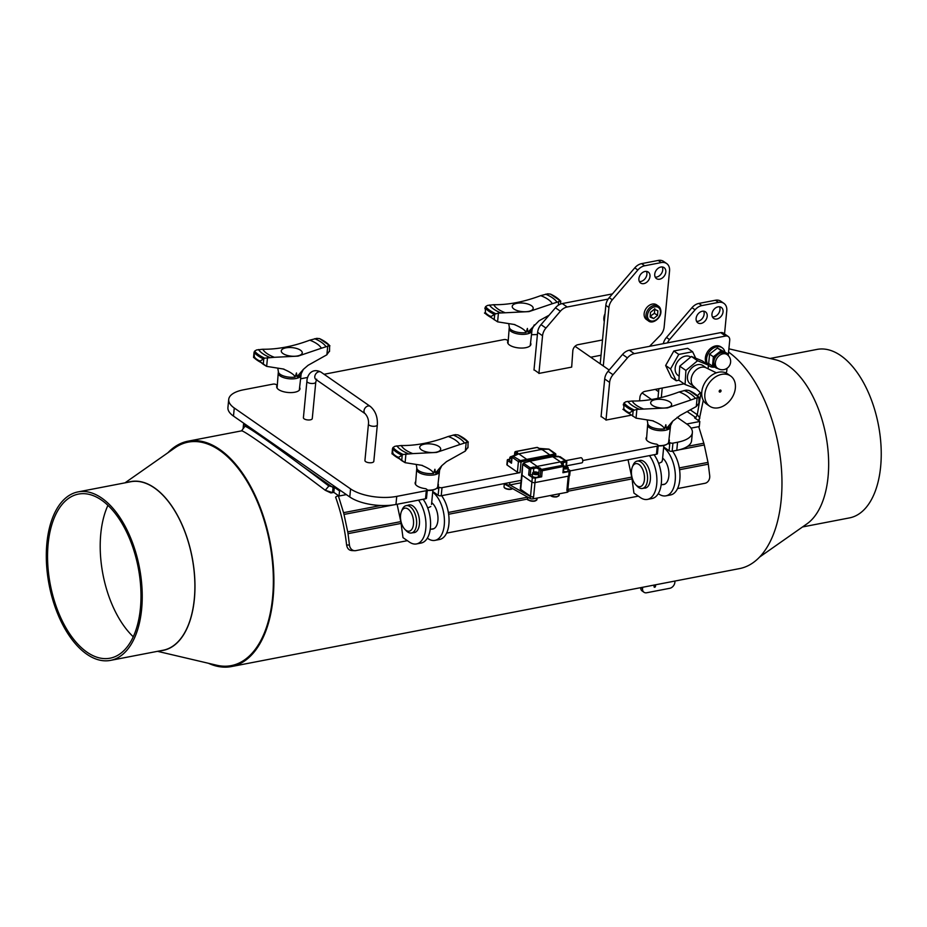 <?xml version="1.0" encoding="UTF-8"?>
<svg xmlns="http://www.w3.org/2000/svg" width="927" height="927" viewBox="0 0 927 927"><rect width="100%" height="100%" fill="white"/><g stroke="black" fill="none" stroke-linecap="round" stroke-linejoin="round"><path stroke-width="1.39" d="M568.112 469.155L569.757 470.302A2.225 0.904 5.5 0 1 570.128 470.87L569.688 475.435A2.225 0.904 -174.5 0 1 568.703 476.072L534.983 482.573A2.225 0.904 -174.5 0 1 531.901 482.075L522.063 475.227L531.901 482.075L532.341 477.521L528.657 474.948L532.399 474.775M538.494 475.435A3.905 1.587 5.5 0 1 538.575 475.493L540.117 476.559L540.708 470.51A1.112 0.776 -49.6 0 1 541.774 469.363L537.046 466.652L530.174 467.799L530.765 469.213L530.186 475.203M532.341 477.521A2.225 0.904 5.5 0 0 535.424 478.019L541.658 476.814L540.117 476.559M570.128 470.87A2.225 0.904 5.5 0 1 569.143 471.519L562.909 472.724L563.21 472.11M503.882 483.685L530.07 498.471A2.225 0.904 5.5 0 0 532.99 498.865L533.616 496.756A2.225 0.904 -174.5 0 1 530.545 496.258L520.696 489.41L522.063 475.227A2.225 0.904 -174.5 0 1 521.692 474.659A2.225 0.904 -174.5 0 0 522.063 475.227L522.712 464.103L524.01 462.747L529.201 461.426M557.66 456.339A1.112 0.637 84.4 0 1 558.216 456.281L565.899 460.904A1.112 0.823 -55.2 0 1 566.64 461.75L563.361 462.654A1.112 0.637 -95.6 0 0 562.921 461.194L560.812 462.063L562.075 464.103A1.112 0.776 130.4 0 0 561.507 463.975L563.025 465.273A1.112 0.603 79.1 0 1 563.489 466.663L562.909 472.724M563.129 464.995L563.361 462.654L561.727 463.245M561.507 463.975L560.812 462.063L552.863 456.814L558.216 456.281M560.256 461.947L537.162 466.397L536.745 468.065L533.801 468.344L533.199 466.93M537.162 466.397L529.78 461.264L552.585 456.721L560.198 456.733A1.112 0.823 124.8 0 0 559.746 456.629M533.431 472.179L533.801 468.344L529.224 468.969L523.071 464.682L523.697 463.384M538.575 475.493L539.19 469.224L536.745 468.065M562.075 464.103L563.593 465.389A1.112 0.776 -49.6 0 1 563.79 466.061L563.975 466.351A1.112 1.112 0 0 0 563.593 465.389L563.593 465.389A1.112 0.776 -49.6 0 0 563.025 465.273L541.774 469.363A1.112 0.603 79.1 0 1 542.237 470.765L539.19 469.224A1.112 0.776 -49.6 0 1 540.256 468.077M566.467 465.829L581.797 462.874A2.619 1.402 -100.9 0 0 582.759 460.684A2.619 1.402 -100.9 0 0 581.53 457.915A2.619 1.402 -100.9 0 0 580.8 457.729L565.794 460.626M507.185 465.087L517.393 472.191A1.889 0.765 -174.5 0 0 520.012 472.619L521.032 462.005L518.413 461.646L512.075 457.243L511.495 463.222L507.625 460.522L507.185 465.087A1.889 0.765 -174.5 0 1 506.872 464.601L507.312 460.047A1.889 0.765 5.5 0 0 507.625 460.522M507.312 460.047A1.889 0.765 5.5 0 1 508.147 459.491L509.711 459.189M520.012 472.619L442.005 487.66A2.225 0.904 -174.5 0 1 438.923 487.162L438.147 495.261L432.77 491.519M518.772 453.813L541.866 449.363L549.247 454.497L549.734 455.945L526.721 460.383L526.165 458.946L518.772 453.813L515.493 455.366M518.216 453.755L517.092 454.601L518.216 453.755L515.899 451.576L537.15 447.474A1.112 0.603 -100.9 0 0 536.675 447.567M526.721 460.383L521.032 462.005L520.441 460.592L512.689 455.991L517.173 454.323L516.49 453.651A1.112 0.857 -61.5 0 1 517.463 452.422M548.193 449.236A1.112 0.637 84.4 0 1 548.738 449.178A1.112 0.823 -55.2 0 1 549.201 449.294L555.54 453.697A1.112 0.823 124.8 0 1 555.829 454.439L555.308 455.4A1.112 0.637 -95.6 0 0 554.867 453.952L520.441 460.592M541.866 449.363L548.738 449.178L554.867 453.952M549.201 449.294A1.112 1.112 0 0 0 548.46 449.097L539.201 448.39A1.112 0.857 -61.5 0 0 538.703 448.32L542.086 449.792M538.703 448.32L537.15 447.474A1.112 0.857 -61.5 0 1 537.637 447.544L539.201 448.39A1.112 0.857 -61.5 0 1 539.468 448.656M567.104 492.295A2.225 0.904 5.5 0 0 568.1 491.646L568.297 489.618A2.225 0.904 -174.5 0 1 567.301 490.267L567.104 492.295L532.99 498.865M563.755 468.68A3.059 1.251 5.5 0 0 567.324 468.738A3.059 1.251 5.5 0 0 568.216 467.973L567.961 470.707A3.059 1.251 -174.5 0 1 567.069 471.472A3.059 1.251 -174.5 0 1 563.489 471.414M563.917 466.999L566.745 467.671L563.871 467.44M564.67 467.868L564.786 466.71M566.339 467.011L566.258 467.834M533.118 472.457A3.059 1.251 5.5 0 0 532.562 473.094C536.269 470.499 539.896 473.523 538.657 473.674L538.402 476.408A3.059 1.251 -174.5 0 1 535.227 477.359A3.059 1.251 -174.5 0 1 532.295 475.829L532.562 473.094A3.059 1.251 5.5 0 0 532.967 473.79A3.059 1.251 5.5 0 0 536.339 474.659A3.059 1.251 5.5 0 0 538.657 473.674A3.059 1.251 5.5 0 0 538.239 472.955M537.023 473.523L535.632 473.732L534.253 472.643L537.034 472.863L537.023 473.523M536.965 473.523L537.034 472.863M535.516 473.697L535.644 472.422M511.449 461.588A3.059 1.251 -174.5 0 1 509.607 460.244L509.873 457.509A3.059 1.251 5.5 0 0 510.383 458.297A3.059 1.251 5.5 0 0 511.704 458.853M511.808 457.811L511.889 457.023M520.696 489.41A2.225 0.904 -174.5 0 1 520.325 488.842L522.712 464.103M569.19 475.933L567.857 489.711A2.225 0.904 -174.5 0 1 566.872 490.348L568.239 476.165L534.983 482.573A2.225 0.904 -174.5 0 1 531.901 482.075L530.545 496.258M567.927 489.039L568.054 489.155A2.225 0.904 -174.5 0 1 568.297 489.618M505.053 483.454L506.536 484.485A2.225 0.904 5.5 0 0 509.618 484.983L520.904 482.816M509.896 484.937L530.267 496.443L530.07 498.471M533.187 496.849A2.225 0.904 -174.5 0 1 530.267 496.443M380.823 505.493L343.558 512.677L338.251 495.458L339.05 496.015L346.35 494.601M691.067 428.135L699.306 426.547L699.804 421.484L694.566 417.845L695.829 417.602L697.289 414.717L700.939 393.199M489.108 315.667L486.71 313.998A41.935 17.057 5.5 0 0 489.108 315.667L491.055 316.513L494.462 314.45A41.008 16.674 5.5 0 1 484.972 307.845L484.891 308.749M540.708 295.643L547.73 293.824L550.511 294.114A40.232 16.362 5.5 0 1 560.557 301.101L560.708 304.021L560.557 301.101L552.307 303.708A30.232 12.294 5.5 0 0 540.708 295.643C524.022 301.901 508.355 304.925 493.709 304.705L487.486 305.435L485.528 306.64L485.354 312.55L486.71 313.998M493.709 304.705A30.232 12.294 5.5 0 0 505.308 312.77L498.436 313.059L497.59 321.843L484.473 313.025L497.59 321.843L514.068 324.45C521.264 327.463 525.273 330.163 526.096 332.573L527.393 328.425L527.927 332.214A11.448 4.658 5.5 0 0 532.098 329.259A11.448 4.658 5.5 0 0 532.121 329.108L531.947 330.73A11.437 4.658 5.5 0 1 531.947 330.742A11.437 4.658 5.5 0 1 526.884 333.998A11.437 4.658 5.5 0 1 515.03 333.245A11.437 4.658 5.5 0 1 509.166 328.54A11.437 4.658 5.5 0 1 509.166 328.529L509.317 326.918A11.448 4.658 5.5 0 0 509.305 327.057A11.448 4.658 5.5 0 0 526.096 332.573M484.473 313.025L484.798 313.002A41.715 16.964 5.5 0 0 491.994 318.007M514.96 324.635L514.068 324.45M549.085 315.226L539.039 320.777L527.927 332.214M558.68 301.437L558.321 305.25M505.308 312.77L529.016 311.599L552.307 303.708M550.511 294.114L551.241 294.693L550.511 294.114M498.436 313.059L494.728 314.218L494.184 319.78M528.517 311.414A10.533 4.287 5.5 0 0 531.438 305.678A10.533 4.287 5.5 0 0 516.884 303.314A10.533 4.287 5.5 0 0 513.975 309.05A10.533 4.287 5.5 0 0 528.517 311.414M485.528 306.64A40.232 16.362 5.5 0 0 495.574 313.627M663.848 445.493L662.399 460.464L661.762 461.982L658.657 463.465M661.785 461.959L662.457 459.908M635.76 484.763L637.197 486.246A13.928 7.462 -100.9 0 0 642.446 488.459A13.928 7.462 -100.9 0 0 647.556 476.814A13.928 7.462 -100.9 0 0 641.02 462.109A13.928 7.462 -100.9 0 0 637.162 461.101A13.928 7.462 -100.9 0 0 633.118 465.111L632.341 467.011A11.703 6.269 79.1 0 1 638.981 464.497A11.703 6.269 79.1 0 1 644.3 480.592A11.703 6.269 79.1 0 1 635.76 484.763A11.703 6.269 79.1 0 1 632.341 467.011M658.216 445.62A11.147 4.531 5.5 0 0 663.72 445.308A11.147 4.531 5.5 0 0 667.255 444.021A11.147 4.531 5.5 0 0 668.657 442.133L670.406 427.046A11.437 4.658 5.5 0 0 670.406 427.034L670.569 425.412A11.448 4.658 5.5 0 1 670.545 425.563L672.724 421.171L666.374 428.517A11.448 4.658 5.5 0 0 670.545 425.563M627.556 411.97L625.169 410.302A41.935 17.057 5.5 0 0 627.556 411.97L629.503 412.816L632.921 410.754A41.008 16.674 5.5 0 1 623.419 404.149L623.338 405.053M672.724 421.171L680.094 415.435L696.293 406.536L698.877 403.315L699.41 397.753L697.139 397.741L690.766 400.012A30.232 12.294 5.5 0 0 679.167 391.947C662.481 398.204 646.814 401.229 632.168 401.009L625.934 401.739L623.975 402.944L623.813 408.853L625.169 410.302M632.168 401.009A30.232 12.294 5.5 0 0 643.755 409.074L636.884 409.363L636.038 418.147L622.932 409.328L636.038 418.147L652.515 420.754C659.711 423.766 663.732 426.466 664.543 428.877L665.841 424.728L666.374 428.517M622.932 409.328L623.245 409.305A41.715 16.964 5.5 0 0 630.453 414.311M679.167 391.947L686.177 390.128L688.958 390.418A40.232 16.362 5.5 0 1 699.016 397.405L698.877 403.315M653.419 420.939L652.515 420.754M697.139 397.741L696.293 406.536M643.755 409.074L667.463 407.903L690.766 400.012M636.884 409.363L633.176 410.522L632.643 416.084M646.467 439.861L647.625 424.844A11.437 4.658 5.5 0 0 647.625 424.844L647.764 423.222A11.448 4.658 5.5 0 0 647.764 423.361A11.448 4.658 5.5 0 0 664.543 428.877M658.193 445.899A10.579 4.311 5.5 0 0 663.361 445.597A10.579 4.311 5.5 0 0 666.722 444.381A10.579 4.311 5.5 0 0 666.976 444.195M666.976 407.718A10.533 4.287 5.5 0 0 669.885 401.982A10.533 4.287 5.5 0 0 655.343 399.618A10.533 4.287 5.5 0 0 652.423 405.354A10.533 4.287 5.5 0 0 666.976 407.718M623.975 402.944A40.232 16.362 5.5 0 0 634.033 409.931M228.714 399.444L227.926 407.556A33.43 13.592 -174.5 0 0 233.488 416.096L349.792 496.988L350.568 488.888L234.264 407.996A33.43 13.592 -174.5 0 1 228.714 399.444A33.43 13.592 -174.5 0 1 243.523 389.803L273.083 384.114A2.225 0.904 -174.5 0 1 276.153 384.612L277.243 385.354L277.127 387.44M537.405 334.601A33.43 13.592 5.5 0 0 531.484 334.763M575.03 346.292L609.166 370.047M642.098 392.955L651.751 399.664M677.139 417.324L686.814 424.056A33.43 13.592 -174.5 0 1 692.376 432.596A33.43 13.592 -174.5 0 1 677.556 442.237L672.944 443.129A2.225 0.904 -174.5 0 1 669.862 442.631L669.085 450.731L663.697 446.988M350.568 488.888A33.43 13.592 5.5 0 0 396.744 496.385L426.304 490.684L425.516 498.796A2.225 0.904 5.5 0 0 426.513 498.147L427.289 490.047A2.225 0.904 -174.5 0 1 426.304 490.684M349.792 496.988A33.43 13.592 5.5 0 0 395.956 504.485L425.516 498.796M692.376 432.596L691.588 440.707A33.43 13.592 -174.5 0 1 676.78 450.348L677.556 442.237M668.993 439.224A11.703 4.762 -174.5 0 1 669.352 440.626A11.703 4.762 -174.5 0 1 668.784 441.878L668.587 443.906L667.961 443.465M668.784 441.878L669.862 442.631M438.054 483.755A11.703 4.762 -174.5 0 1 438.413 485.157A11.703 4.762 -174.5 0 1 437.845 486.408L437.648 488.436L437.023 487.996M437.845 486.408L438.923 487.162M530.545 342.92A11.703 4.762 -174.5 0 1 530.904 344.323A11.703 4.762 -174.5 0 1 518.796 347.938A11.703 4.762 -174.5 0 1 507.614 342.086A11.703 4.762 -174.5 0 1 508.17 340.835L507.092 340.082A2.225 0.904 -174.5 0 0 504.021 339.583L324.079 374.276M307.694 377.44L300.603 378.807M646.675 437.069A11.703 4.762 -174.5 0 0 646.061 438.39A11.703 4.762 -174.5 0 0 656.779 444.195L657.857 444.948A2.225 0.904 -174.5 0 1 658.228 445.516A2.225 0.904 -174.5 0 1 657.243 446.154L582.747 460.522M438.147 495.261A2.225 0.904 5.5 0 0 441.229 495.76L521.136 480.348M570.128 470.904L656.455 454.265A2.225 0.904 5.5 0 0 657.44 453.616L658.228 445.516M415.748 481.6A11.703 4.762 -174.5 0 0 415.122 482.909A11.703 4.762 -174.5 0 0 425.841 488.726L426.918 489.468A2.225 0.904 -174.5 0 1 427.289 490.047M669.085 450.731A2.225 0.904 5.5 0 0 672.156 451.24L676.78 450.348M539.247 373.384L534.022 369.746M602.504 339.966L577.95 344.693A5.574 4.125 124.8 0 0 572.84 350.649L571.669 367.115L539.247 373.361M606.316 420.035L601.09 416.397M630.372 415.366L606.316 420.001M299.606 387.451A11.703 4.762 -174.5 0 1 299.966 388.853A11.703 4.762 -174.5 0 1 287.857 392.469A11.703 4.762 -174.5 0 1 276.675 386.605A11.703 4.762 -174.5 0 1 277.243 385.354M315.783 382.086L312.272 418.564A4.461 1.808 -174.5 0 1 309.039 419.977A4.461 1.808 -174.5 0 1 304.149 418.842A4.461 1.808 -174.5 0 1 303.407 417.706L306.918 381.229A4.461 1.808 5.5 0 0 307.66 382.376A4.461 1.808 5.5 0 0 313.813 383.372A4.461 1.808 5.5 0 0 315.783 382.086L316.675 379.189M377.324 424.89L373.813 461.368A4.461 1.808 -174.5 0 1 370.58 462.782A4.461 1.808 -174.5 0 1 365.678 461.646A4.461 1.808 -174.5 0 1 364.937 460.51L368.448 424.033A4.461 1.808 -174.5 0 0 369.189 425.169A4.461 1.808 -174.5 0 0 374.091 426.304A4.461 1.808 -174.5 0 0 377.324 424.89C377.776 416.988 375.412 410.823 370.255 406.385A4.461 3.302 124.8 0 0 366.408 406.733A4.461 3.302 124.8 0 0 364.01 410.765A4.461 3.302 124.8 0 0 365.157 413.709C367.764 416.756 368.865 420.209 368.448 424.033M508.17 340.835L508.066 342.92M402.237 455.053L401.982 455.284A41.008 16.674 5.5 0 1 392.48 448.68L393.036 447.474A40.232 16.362 5.5 0 0 403.094 454.462L402.237 455.053L401.704 460.615L405.099 462.677L421.576 465.284C428.784 468.286 432.793 470.997 433.616 473.396L434.914 469.259L435.447 473.048A11.448 4.658 5.5 0 0 439.607 470.093A11.448 4.658 5.5 0 0 439.63 469.943L439.468 471.553A11.437 4.658 5.5 0 0 439.468 471.553A11.437 4.658 5.5 0 1 434.392 474.833A11.437 4.658 5.5 0 1 422.538 474.079A11.437 4.658 5.5 0 1 416.687 469.375A11.437 4.658 5.5 0 0 416.687 469.375L416.837 467.753A11.448 4.658 5.5 0 0 416.826 467.892A11.448 4.658 5.5 0 0 433.616 473.396M439.607 470.093L441.785 465.69L446.547 461.6L465.227 451.148L467.996 447.196M441.785 465.69L435.447 473.048M422.48 465.458L421.576 465.284M467.973 447.509L468.077 441.936L459.827 444.543A30.232 12.294 5.5 0 0 448.228 436.478C431.542 442.735 415.875 445.748 401.229 445.539A30.232 12.294 5.5 0 0 412.816 453.604L403.094 454.462M393.036 447.474L394.995 446.269L401.229 445.539M448.228 436.478L455.25 434.659L458.019 434.937A40.232 16.362 5.5 0 1 468.077 441.936L467.938 447.834M421.484 449.885A10.533 4.287 5.5 0 0 436.038 452.237A10.533 4.287 5.5 0 0 438.958 446.513A10.533 4.287 5.5 0 0 424.404 444.149A10.533 4.287 5.5 0 0 421.484 449.885M412.816 453.604L436.524 452.434L459.827 444.543M405.945 453.894L405.099 462.677L394.23 454.833A41.935 17.057 5.5 0 0 396.629 456.501L398.575 457.347L401.982 455.284M392.411 449.572L391.994 453.801L392.48 448.68L392.874 453.384L394.23 454.833M466.2 442.272L465.354 451.055M427.277 490.151A11.147 4.531 5.5 0 0 432.782 489.838A11.147 4.531 5.5 0 0 436.316 488.552A11.147 4.531 5.5 0 0 437.718 486.663L439.468 471.576M427.254 490.429A10.579 4.311 5.5 0 0 432.422 490.128A10.579 4.311 5.5 0 0 435.783 488.911A10.579 4.311 5.5 0 0 436.038 488.726M391.994 453.859L392.306 453.836A41.715 16.964 5.5 0 0 399.514 458.842L401.704 460.615M396.629 456.501L399.514 458.842M408.042 509.027A11.703 6.269 79.1 0 1 413.361 525.122A11.703 6.269 79.1 0 1 404.821 529.294A11.703 6.269 79.1 0 1 401.403 511.542A11.703 6.269 79.1 0 1 408.042 509.027M404.821 529.294L406.258 530.777A13.928 7.462 -100.9 0 0 411.507 532.979A13.928 7.462 -100.9 0 0 416.617 521.345A13.928 7.462 -100.9 0 0 410.082 506.64A13.928 7.462 -100.9 0 0 406.235 505.632A13.928 7.462 -100.9 0 0 402.179 509.63L401.403 511.542M432.909 490.024L431.518 504.439M430.823 506.513L427.718 507.996M263.789 358.749L263.523 358.981A41.008 16.674 5.5 0 1 254.033 352.376L254.589 351.171A40.232 16.362 5.5 0 0 264.635 358.158L263.789 358.749L263.256 364.311L266.652 366.374L283.129 368.981C290.325 371.982 294.334 374.693 295.157 377.092L296.455 372.955L296.988 376.744A11.448 4.658 5.5 0 0 301.159 373.79A11.448 4.658 5.5 0 0 301.182 373.639L301.008 375.25A11.437 4.658 5.5 0 0 301.008 375.25A11.437 4.658 5.5 0 1 295.945 378.529A11.437 4.658 5.5 0 1 284.091 377.776A11.437 4.658 5.5 0 1 278.239 373.071A11.437 4.658 5.5 0 0 278.239 373.071L278.378 371.449A11.448 4.658 5.5 0 0 278.367 371.588A11.448 4.658 5.5 0 0 295.157 377.092M301.159 373.79L303.338 369.386L308.1 365.296L326.767 354.844L329.548 350.893M303.338 369.386L296.988 376.744M284.021 369.155L283.129 368.981M329.525 351.206L329.618 345.632L321.368 348.239A30.232 12.294 5.5 0 0 309.78 340.174C293.094 346.431 277.428 349.444 262.77 349.236A30.232 12.294 5.5 0 0 274.369 357.301L264.635 358.158M254.589 351.171L256.547 349.966L262.77 349.236M309.78 340.174L316.791 338.355L319.572 338.633A40.232 16.362 5.5 0 1 329.618 345.632L329.479 351.53M283.036 353.581A10.533 4.287 5.5 0 0 297.59 355.933A10.533 4.287 5.5 0 0 300.499 350.209A10.533 4.287 5.5 0 0 285.945 347.845A10.533 4.287 5.5 0 0 283.036 353.581M274.369 357.301L298.077 356.13L321.368 348.239M267.497 357.59L266.652 366.374L255.771 358.529A41.935 17.057 5.5 0 0 258.17 360.197L260.116 361.043L263.523 358.981M253.952 353.268L253.546 357.498M327.741 345.968L326.895 354.751M258.17 360.197L261.055 362.538A41.715 16.964 5.5 0 1 253.859 357.532L254.033 352.376L254.415 357.08L255.771 358.529M261.055 362.538L263.256 364.311M685.91 370.441L685.076 384.508L678.923 380.232L679.746 366.165L685.91 370.441L697.556 360.742L691.403 356.466L702.226 360.835L708.379 365.111L697.556 360.742M679.746 366.165L691.403 356.466M708.158 368.83L708.379 365.111M685.076 384.508L696.177 388.645M692.62 351.75L678.761 354.427L670.569 368.923L676.223 380.754L671.299 377.324L665.644 365.505L673.836 350.997L687.695 348.332L692.62 351.75L695.702 358.193M673.836 350.997L678.761 354.427M665.644 365.505L670.569 368.923M676.223 380.754L678.923 380.232M720.858 391.426A1.112 0.823 -55.2 0 1 719.213 391.588A1.112 0.823 -55.2 0 1 720.267 390.058A1.112 0.823 -55.2 0 1 720.858 391.426M732.504 396.895A18.389 13.604 -55.2 0 1 709.618 406.165A18.389 13.604 -55.2 0 1 708.946 383.315A18.389 13.604 -55.2 0 1 730.603 375.98A18.389 13.604 -55.2 0 1 732.504 396.895M709.618 406.165L706.536 404.033A18.389 13.604 -55.2 0 1 705.864 381.171A18.389 13.604 -55.2 0 1 727.533 373.848L730.603 375.98M701.716 393.94L693.326 385.933A11.147 8.239 -55.2 0 1 693.651 372.677A11.147 8.239 -55.2 0 1 705.968 367.752L716.386 372.828M693.674 386.258L690.36 383.963A11.147 8.239 -55.2 0 1 689.955 370.105A11.147 8.239 -55.2 0 1 703.095 365.667L706.397 367.961M679.155 376.165L678.054 375.4A11.147 8.239 -55.2 0 1 677.614 361.6A11.147 8.239 -55.2 0 1 690.696 357.046M612.457 293.894L562.283 303.569A11.147 8.239 124.8 0 0 555.458 307.799L541.02 324.647A11.147 8.239 124.8 0 0 537.625 332.329L533.987 370.035M707.197 364.288A11.147 8.239 -55.2 0 1 708.39 350.603A11.147 8.239 -55.2 0 1 720.963 346.918L722.191 347.764A11.147 8.239 124.8 0 0 709.062 352.214A11.147 8.239 124.8 0 0 709.468 366.061A11.147 8.239 124.8 0 0 714.416 367.115M724.798 351.6A11.147 8.239 124.8 0 0 722.191 347.764M728.251 355.551L729.723 340.221A5.574 4.125 124.8 0 0 728.286 336.536A5.574 4.125 124.8 0 0 725.598 336.037L634.277 353.65A11.147 8.239 124.8 0 0 627.452 357.88L613.014 374.728A11.147 8.239 124.8 0 0 609.618 382.411L605.991 420.128M639.595 400.649L639.92 397.312A5.574 4.125 -55.2 0 1 645.018 391.356L684.08 383.824M726.073 373.002A5.574 4.125 124.8 0 0 726.803 370.615L727.023 368.297M646.443 319.502A8.911 6.593 -55.2 0 1 646.119 308.424A8.911 6.593 -55.2 0 1 656.617 304.867L658.46 306.153A8.911 6.593 124.8 0 0 653.987 305.4A8.911 6.593 124.8 0 0 646.582 312.329A8.911 6.593 124.8 0 0 648.286 320.788L646.443 319.502M650.105 317.034L650.464 312.376L654.346 309.236L657.869 310.765L657.521 315.423L653.639 318.564L650.105 317.034M650.175 316.234L654.439 313.28L657.521 315.423M650.557 316.42L653.639 318.564M654.439 313.28L654.786 308.621M537.625 332.329L542.55 335.759L538.911 373.465M604.277 321.565A10.301 7.625 -55.2 0 1 605.03 313.778M608.135 299.097L567.197 306.999L562.283 303.569M555.458 307.799L560.383 311.217A11.147 8.239 -55.2 0 1 567.197 306.999M542.55 335.759A11.147 8.239 -55.2 0 1 545.945 328.065L541.02 324.647M560.383 311.217L545.945 328.065M609.618 382.411L604.694 378.981L601.067 416.687M725.598 336.037L720.673 332.619A5.574 4.125 -55.2 0 1 723.361 333.106L728.286 336.536M720.673 332.619L629.352 350.221L634.277 353.65M627.452 357.88L622.538 354.45A11.147 8.239 -55.2 0 1 629.352 350.221M604.694 378.981A11.147 8.239 -55.2 0 1 608.089 371.298L613.014 374.728M622.538 354.45L608.089 371.298M802.527 526.953L849.514 517.892A85.794 45.968 -100.9 0 0 880.65 466.605A85.794 45.968 -100.9 0 0 817.023 349.409L770.036 358.471M107.926 505.342A83.569 44.774 -100.9 0 0 133.268 636.779M140.417 608.239A83.569 44.774 79.1 0 1 110.093 658.193A83.569 44.774 79.1 0 1 50.301 584.613A83.569 44.774 79.1 0 1 78.447 494.091A83.569 44.774 79.1 0 1 140.417 608.239M78.03 491.901L130.684 481.75A85.794 45.968 79.1 0 1 194.299 598.946A85.794 45.968 79.1 0 1 163.164 650.233L110.51 660.383A85.794 45.968 -100.9 0 0 141.646 609.097A85.794 45.968 -100.9 0 0 78.03 491.901A85.794 45.968 -100.9 0 0 49.131 584.844A85.794 45.968 -100.9 0 0 110.51 660.383M728.9 348.807L775.343 359.711A85.944 46.049 79.1 0 1 825.83 435.087A85.944 46.049 79.1 0 1 806.988 523.825L759.677 557M125.006 482.84L174.821 447.915A113.801 60.973 79.1 0 1 242.99 475.006A113.801 60.973 79.1 0 1 271.831 603.998A113.801 60.973 79.1 0 1 216.721 665.227L157.497 651.322M160.533 650.742A85.944 46.049 -100.9 0 0 194.566 596.976A85.944 46.049 -100.9 0 0 172.04 506.42A85.944 46.049 -100.9 0 0 128.042 482.249M603.292 365.956L608.923 307.474A11.147 8.239 -55.2 0 1 612.318 299.792L637.846 270.012A11.147 8.239 -55.2 0 1 644.659 265.782L661.287 262.573A11.147 8.239 -55.2 0 1 666.675 263.558A11.147 8.239 -55.2 0 1 669.549 270.927L664.138 327.138A11.147 8.239 -55.2 0 1 660.094 335.539L649.537 346.339M660.858 267.034A6.686 4.948 -55.2 0 1 664.091 267.625A6.686 4.948 -55.2 0 1 664.335 275.933A6.686 4.948 -55.2 0 1 656.455 278.598A6.686 4.948 -55.2 0 1 655.215 272.19A6.686 4.948 -55.2 0 1 660.858 267.034M655.204 277.127A6.686 4.948 124.8 0 0 661.264 273.801A6.686 4.948 124.8 0 0 662.272 266.964M645.018 271.46A6.686 4.948 -55.2 0 1 648.251 272.051A6.686 4.948 -55.2 0 1 648.494 280.36A6.686 4.948 -55.2 0 1 640.627 283.025A6.686 4.948 -55.2 0 1 639.375 276.617A6.686 4.948 -55.2 0 1 645.018 271.46M639.363 281.553A6.686 4.948 124.8 0 0 645.424 278.227A6.686 4.948 124.8 0 0 646.432 271.391M600.209 363.813L605.841 305.342A11.147 8.239 -55.2 0 1 609.236 297.648L634.775 267.868A11.147 8.239 -55.2 0 1 641.588 263.639L658.216 260.441A11.147 8.239 -55.2 0 1 663.605 261.426L666.675 263.558M700.383 392.666L697.428 395.69M718.089 306.837A6.686 4.948 -55.2 0 1 721.322 307.428A6.686 4.948 -55.2 0 1 721.565 315.748A6.686 4.948 -55.2 0 1 713.686 318.401A6.686 4.948 -55.2 0 1 712.434 311.993A6.686 4.948 -55.2 0 1 718.089 306.837M712.434 316.93A6.686 4.948 124.8 0 0 718.483 313.604A6.686 4.948 124.8 0 0 719.503 306.767M702.249 311.263A6.686 4.948 -55.2 0 1 705.482 311.854A6.686 4.948 -55.2 0 1 705.725 320.174A6.686 4.948 -55.2 0 1 697.846 322.839A6.686 4.948 -55.2 0 1 696.594 316.42A6.686 4.948 -55.2 0 1 702.249 311.263M696.594 321.356A6.686 4.948 124.8 0 0 702.654 318.031A6.686 4.948 124.8 0 0 703.663 311.194M667.394 342.886A11.147 8.239 -55.2 0 1 669.537 339.595L695.076 309.815A11.147 8.239 -55.2 0 1 701.89 305.586L718.518 302.376A11.147 8.239 -55.2 0 1 723.906 303.361A11.147 8.239 -55.2 0 1 726.78 310.73L724.543 333.929M663.303 343.674A11.147 8.239 -55.2 0 1 666.467 337.451L691.994 307.671A11.147 8.239 -55.2 0 1 698.819 303.442L715.447 300.244A11.147 8.239 -55.2 0 1 720.824 301.229L723.906 303.361M661.299 397.579L662.226 388.031M657.938 398.483L658.877 388.68M672.55 451.159A25.632 13.731 79.1 0 1 679.954 477.753A25.632 13.731 79.1 0 1 670.522 494.96L665.899 495.841A25.632 13.731 79.1 0 1 658.807 493.987L658.274 493.616M662.631 458.123A14.09 7.555 79.1 0 1 668.912 473.048A14.09 7.555 79.1 0 1 663.72 484.52A14.09 7.555 79.1 0 1 662.55 484.578M663.639 447.625A25.632 13.731 79.1 0 1 675.331 474.728A25.632 13.731 79.1 0 1 665.899 495.841M677.533 488.587L704.972 483.291A6.686 5.597 -87.5 0 0 709.7 475.632L708.298 464.184A11.147 5.968 -100.9 0 0 707.996 462.388L704.277 444.972A11.147 5.968 -100.9 0 0 703.825 443.222L698.726 426.663M686.733 423.998L699.804 421.484M649.456 455.609A25.632 13.731 79.1 0 1 656.861 482.202A25.632 13.731 79.1 0 1 647.428 499.41A25.632 13.731 79.1 0 1 640.337 497.544L633.929 493.094L632.446 482.156M654.068 454.728A25.632 13.731 79.1 0 1 661.484 481.31A25.632 13.731 79.1 0 1 652.04 498.517L647.428 499.41M638.796 460.789A14.09 7.555 79.1 0 1 639.908 460.406A14.09 7.555 79.1 0 1 649.989 472.816A14.09 7.555 79.1 0 1 645.238 488.089A14.09 7.555 79.1 0 1 644.068 488.135M244.763 423.94L243.546 424.172L243.106 428.761M601.032 355.238L590.742 357.231M441.611 495.69A25.632 13.731 79.1 0 1 449.016 522.272A25.632 13.731 79.1 0 1 439.583 539.479L434.96 540.371A25.632 13.731 79.1 0 1 427.868 538.517L427.335 538.147M431.692 502.643A14.09 7.555 79.1 0 1 437.973 517.579A14.09 7.555 79.1 0 1 432.782 529.05A14.09 7.555 79.1 0 1 431.611 529.108M432.7 492.156A25.632 13.731 79.1 0 1 444.392 519.259A25.632 13.731 79.1 0 1 434.96 540.371M241.483 430.916L244.832 426.466C245.388 424.589 280.545 449.502 328.575 485.806L334.311 487.301L339.537 490.939L340.754 490.707M339.537 490.939L339.05 496.015M418.517 500.14A25.632 13.731 79.1 0 1 425.922 526.733A25.632 13.731 79.1 0 1 416.49 543.94A25.632 13.731 79.1 0 1 409.398 542.075L402.99 537.625L401.507 526.687M423.129 499.247A25.632 13.731 79.1 0 1 430.545 525.841A25.632 13.731 79.1 0 1 421.113 543.048L416.49 543.94M407.868 505.319A14.09 7.555 79.1 0 1 408.969 504.937A14.09 7.555 79.1 0 1 419.05 517.347A14.09 7.555 79.1 0 1 414.311 532.608A14.09 7.555 79.1 0 1 413.141 532.666M728.587 352.075A114.763 61.495 79.1 0 1 781.728 473.315A114.763 61.495 79.1 0 1 739.526 568.599L231.472 666.559A114.763 61.495 -100.9 0 0 270.116 542.237A114.763 61.495 -100.9 0 0 188.007 441.182A114.763 61.495 -100.9 0 0 167.868 452.793M208.448 663.28A114.763 61.495 -100.9 0 0 231.472 666.559M352.747 550.487C349.375 550.742 347.324 548.911 346.594 544.972A114.763 61.495 -100.9 0 0 345.006 533.523A114.763 61.495 -100.9 0 0 344.856 532.619A114.763 61.495 -100.9 0 0 341.148 515.192A114.763 61.495 -100.9 0 0 340.916 514.311A114.763 61.495 -100.9 0 0 335.597 497.104L338.251 495.458L333.836 492.376L330.893 492.944L325.238 490.267C278.239 454.74 243.442 430.024 241.588 430.858L188.007 441.182M703.269 400.313L698.958 420.893M401.588 526.942L401.101 523.419A11.147 5.968 -100.9 0 0 400.8 521.623L397.104 504.276M632.515 482.411L632.04 478.888A11.147 5.968 -100.9 0 0 631.739 477.092L628.043 459.746M343.558 512.677A11.147 5.968 79.1 0 1 344.01 514.439L347.729 531.855A11.147 5.968 79.1 0 1 348.031 533.651L349.444 545.088L346.594 544.972M407.382 540.673L355.794 550.626A6.686 5.597 -87.5 0 1 354.693 550.708A6.686 5.597 -87.5 0 1 349.444 545.088M638.321 496.142L446.605 533.106M690.43 409.943L697.289 414.717L699.885 418.031L698.216 420.383M695.725 418.645L695.829 417.602L687.301 411.669M302.967 466.629L333.048 487.544L332.561 492.619L325.238 490.267L328.853 486.015M334.311 487.301L333.824 492.376L332.561 492.619M243.546 424.172L248.262 427.915M727.417 354.809A8.911 6.593 124.8 0 0 725.123 352.608A8.911 6.593 124.8 0 0 717.73 354.033A8.911 6.593 124.8 0 0 713.361 361.762A8.911 6.593 124.8 0 0 716.386 368.077A8.911 6.593 124.8 0 0 717.892 368.517M717.521 368.274L715.98 367.196A8.355 6.188 -55.2 0 1 714.416 359.178A8.355 6.188 -55.2 0 1 721.484 352.747A8.355 6.188 -55.2 0 1 725.528 353.477L727.069 354.554A8.355 6.188 124.8 0 0 723.025 353.813A8.355 6.188 124.8 0 0 715.957 360.255A8.355 6.188 124.8 0 0 717.521 368.274A8.355 8.355 0 0 0 730.464 363.141A8.355 8.355 0 0 0 727.069 354.554M728.158 353.929L717.417 348.031L709.584 354.137L713.373 356.779L721.218 350.673L728.158 353.929L728.24 355.539M717.417 348.031L721.218 350.673M719.572 369.305L712.469 366.142L713.373 356.779M709.584 354.137L708.68 363.5L712.469 366.142M642.678 587.278L642.55 588.575A5.574 4.125 124.8 0 0 643.987 592.26A5.574 4.125 124.8 0 0 646.675 592.759L669.769 588.297A5.574 4.125 124.8 0 0 674.879 582.341L675.007 581.044M655.632 584.775L655.482 586.339A0.857 0.637 -55.2 0 1 654.056 586.606L654.207 585.053M640.684 587.66A5.574 4.125 124.8 0 0 642.144 590.974L643.987 592.26M562.921 461.194L565.899 460.904A1.112 0.637 84.4 0 1 566.327 462.353L565.945 466.339M541.658 476.814L542.237 470.765L563.975 466.351L563.396 472.399M533.616 496.756L535.424 478.019M569.143 471.519L568.703 476.072M523.071 464.682A1.112 0.823 -55.2 0 1 524.022 463.512L530.174 467.799A1.112 0.823 124.8 0 0 529.224 468.969L528.657 474.948M524.022 463.512L524.334 462.816M517.393 472.191L518.413 461.646A1.112 0.823 -55.2 0 1 519.352 460.476M516.049 455.203L513.013 456.072A1.112 0.823 124.8 0 0 512.075 457.243L512.283 456.652M511.31 462.944L511.889 456.953A1.112 1.112 0 0 1 512.689 455.991L512.388 456.501M516.374 454.89L516.49 453.651L514.937 452.793L514.682 455.424M515.285 451.936A1.112 0.603 -100.9 0 1 515.899 451.576A1.112 0.857 -61.5 0 0 514.937 452.793L515.088 452.225M556.003 456.385L555.54 453.697A1.112 0.823 124.8 0 0 555.076 453.593M549.734 455.945L555.308 455.4L555.203 456.466M508.865 489.097A4.739 1.924 -174.5 0 1 504.021 486.698C503.964 488.031 505.563 488.946 508.807 489.421A4.183 1.703 5.5 0 0 512.561 488.587A4.739 1.924 -174.5 0 1 508.865 489.097M504.705 487.834A4.183 1.703 5.5 0 0 508.796 489.375L512.747 488.691M550.267 495.539L553.025 496.802L556.86 496.884L559.155 495.192A4.739 1.924 -174.5 0 1 557.057 496.559A4.739 1.924 -174.5 0 1 550.522 495.493M550.476 495.505A4.183 1.703 5.5 0 0 556.71 496.849M534.485 500.893A4.739 1.924 -174.5 0 1 529.769 500.453A4.739 1.924 -174.5 0 1 527.567 498.552C526.2 499.653 528.448 500.545 534.3 501.229L536.988 499.468A4.739 1.924 -174.5 0 1 534.485 500.893M528.239 499.688A4.183 1.703 5.5 0 0 534.184 501.183A4.183 1.703 5.5 0 0 536.107 500.441M563.987 466.246L567.243 466.745L568.216 467.973A3.059 1.251 5.5 0 0 567.799 467.254M563.987 466.281A2.735 1.112 -174.5 0 1 567.127 466.745A2.735 1.112 -174.5 0 1 567.347 468.239A2.735 1.112 -174.5 0 1 563.801 468.228M533.28 473.442A2.735 1.112 -174.5 0 1 535.644 471.959A2.735 1.112 -174.5 0 1 537.996 473.824A2.735 1.112 -174.5 0 1 533.28 473.442M510.429 456.884A3.059 1.251 5.5 0 0 509.873 457.509L512.156 456.339M511.75 458.401A2.735 1.112 -174.5 0 1 510.684 457.938A2.735 1.112 -174.5 0 1 512.121 456.374M491.055 316.513L490.986 317.301M489.363 305.018A35.411 14.403 5.5 0 0 500.522 312.781M485.354 312.55L485.284 313.338M556.791 301.935A35.411 14.403 5.5 0 0 545.632 294.172M647.625 424.844A11.437 4.658 5.5 0 0 653.477 429.549A11.437 4.658 5.5 0 0 665.331 430.302A11.437 4.658 5.5 0 0 670.406 427.046M629.503 412.816L629.433 413.604M627.811 401.321A35.411 14.403 5.5 0 0 638.981 409.085M623.813 408.853L623.732 409.641M695.25 398.239A35.411 14.403 5.5 0 0 684.091 390.476M233.488 416.096L234.264 407.996M395.956 504.485L396.744 496.385M657.243 446.154L656.455 454.265M441.229 495.76L442.005 487.66M672.156 451.24L672.944 443.129M370.255 406.385L321.02 372.144A4.461 3.302 124.8 0 0 317.185 372.492A4.461 3.302 124.8 0 0 314.786 376.524A4.461 3.302 124.8 0 0 315.933 379.467L365.157 413.709M396.872 445.852A35.411 14.403 5.5 0 0 408.042 453.616M464.311 442.77A35.411 14.403 5.5 0 0 453.152 435.006M392.874 453.384L392.793 454.172M398.575 457.347L398.494 458.135M258.424 349.549A35.411 14.403 5.5 0 0 269.583 357.312M325.864 346.466A35.411 14.403 5.5 0 0 314.693 338.703M254.415 357.08L254.346 357.868M260.116 361.043L260.047 361.831M660.777 311.866A8.911 6.593 124.8 0 0 658.46 306.153C666.258 313.929 653.581 325.783 648.286 320.788M654.52 306.837A7.798 5.771 -55.2 0 1 659.329 316.211A7.798 5.771 -55.2 0 1 648.112 318.656A7.798 5.771 -55.2 0 1 654.52 306.837M634.775 267.868L637.846 270.012M609.236 297.648L612.318 299.792M641.588 263.639L644.659 265.782M658.216 260.441L661.287 262.573M605.841 305.342L608.923 307.474M691.994 307.671L695.076 309.815M666.467 337.451L669.537 339.595M698.819 303.442L701.89 305.586M715.447 300.244L718.518 302.376M703.825 443.222L687.614 446.339M632.04 478.888L568.135 491.206M527.602 499.027L448.633 514.253M631.739 477.092L568.216 489.34M527.695 497.162L448.355 512.457M400.8 521.623L347.729 531.855M401.101 523.419L348.031 533.651M708.298 464.184L679.572 469.722M707.996 462.388L679.294 467.926M393.268 504.937L344.01 514.439M704.277 444.972L679.317 449.78M506.663 483.141L506.536 484.485M509.618 484.983L509.85 482.527M658.587 391.692L655.25 389.375M330.128 492.411L330.893 492.944M642.55 588.575L641.113 587.579M655.482 586.339L654.172 585.424M560.198 456.733L566.351 461.02A1.112 1.112 0 0 1 566.826 462.04L566.397 466.443M529.479 461.183L552.55 456.733M524.01 462.747L529.433 461.183M537.637 447.544A1.112 1.112 0 0 0 536.895 447.428L515.644 451.519A1.112 1.112 0 0 0 514.752 452.515L514.462 455.481M504.021 486.698L504.288 483.906M559.155 495.192L559.294 493.801M536.988 499.468L537.127 498.077M527.567 498.552L527.695 497.127M530.221 345.701L531.947 330.742M508.019 343.558L509.166 328.54M550.661 294.172L560.847 301.24M508.738 323.755L509.305 327.057M532.098 329.259L534.265 324.867M641.078 460.348L637.162 461.101M664.821 484.137L661.148 484.844M646.351 487.706L642.446 488.459M689.12 390.476L699.294 397.544M647.197 420.058L647.764 423.361M321.02 372.144C312.237 367.451 307.08 374.856 306.918 381.229M416.258 464.578L416.826 467.892M458.181 435.006L468.355 442.075M415.528 484.392L416.687 469.375M410.14 504.879L406.235 505.632M433.894 528.668L430.209 529.375M415.412 532.225L411.507 532.979M277.799 368.274L278.367 371.588M319.734 338.703L329.908 345.771M299.282 390.232L301.008 375.261M277.08 388.089L278.239 373.071M709.468 366.061L708.367 365.296M351.657 550.568L354.693 550.708"/></g></svg>
